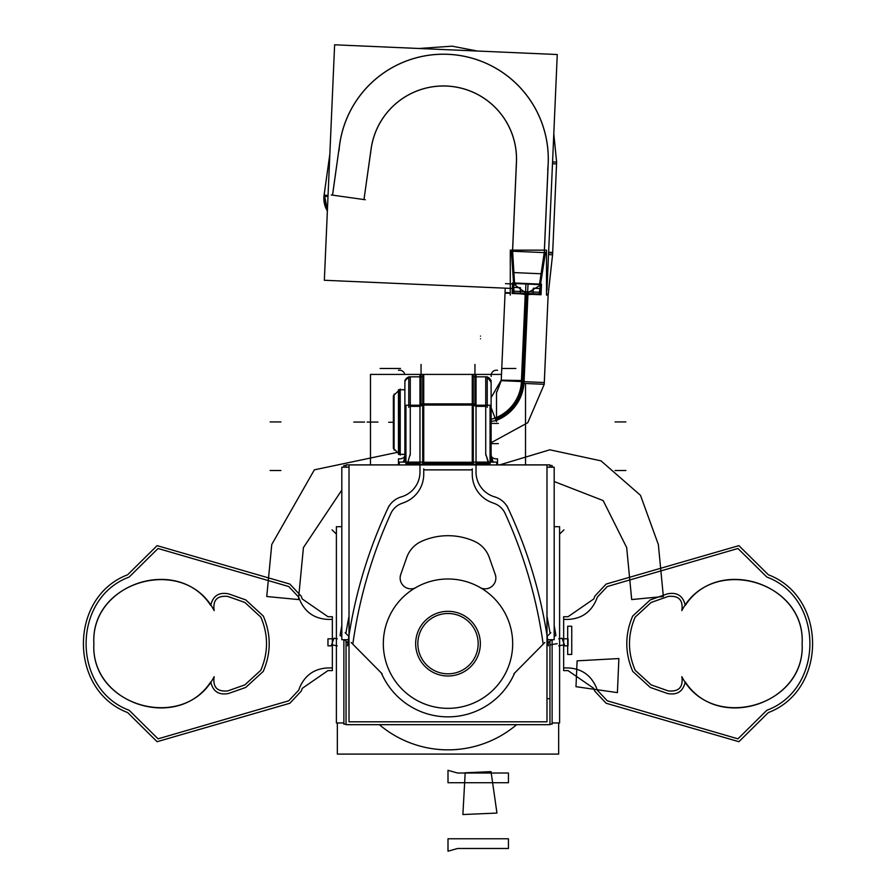 <?xml version="1.0" encoding="UTF-8"?>
<svg xmlns="http://www.w3.org/2000/svg" width="896" height="896" viewBox="0 0 896 896"><rect width="100%" height="100%" fill="white"/><g stroke="black" fill="none" stroke-linecap="round" stroke-linejoin="round"><path stroke-width="1.34" d="M450.027 611.386A32.346 32.346 0 0 0 415.654 643.664A32.346 32.346 0 0 0 450.027 675.942M445.973 675.942A32.346 32.346 0 0 0 480.346 643.664A32.346 32.346 0 0 0 445.973 611.386M449.893 613.558A30.162 30.162 0 0 0 417.838 643.664A30.162 30.162 0 0 0 449.893 673.77M446.107 673.77A30.162 30.162 0 0 0 478.162 643.664A30.162 30.162 0 0 0 446.107 613.558M516.645 724.674A106.187 106.187 0 0 1 448 749.851A106.187 106.187 0 0 0 516.645 724.674A106.187 106.187 0 0 1 379.355 724.674A106.187 106.187 0 0 0 516.645 724.674A106.187 106.187 0 0 1 379.355 724.674A106.187 106.187 0 0 0 448 749.851A106.187 106.187 0 0 1 379.355 724.674M558.656 722.971L558.656 754.096L337.344 754.096L337.344 722.971M525.526 464.878L525.526 383.488L525.526 464.878M370.474 464.878L370.474 374.416L501.502 374.416L370.474 374.416L501.502 374.416L370.474 374.416L501.502 374.416L370.474 374.416L370.474 464.878M552.126 722.971L559.608 722.971L559.608 526.702L554.187 526.702M343.874 722.971L336.392 722.971L336.392 526.702L341.813 526.702M549.954 724.17L552.126 724.17L552.126 639.699M552.126 467.197L552.126 465.539L549.954 465.539M346.046 724.17L343.874 724.17L343.874 639.699M343.874 467.197L343.874 465.539L346.046 465.539M419.966 473.928L419.966 374.931M491.12 380.453L491.12 461.182M491.12 455.358L491.12 408.206A5.387 1.859 180 0 0 490.056 407.098A5.387 1.859 0 0 1 491.12 408.206L491.12 455.358L491.12 408.206A5.387 1.859 180 0 0 490.056 407.098A5.387 1.859 0 0 1 491.12 408.206L491.12 455.358M497.538 464.878L497.538 458.808A5.387 3.674 180 0 1 491.12 455.213A5.387 3.674 180 0 1 491.221 454.507L491.221 455.907M491.165 454.922A10.786 10.786 0 0 0 493.035 462.101M491.12 455.963L492.934 461.933L491.12 455.963A5.387 1.859 180 0 0 490.056 454.854A5.387 1.859 180 0 1 491.12 455.963L492.934 461.933A5.387 1.579 146.3 0 0 490.392 462.101A5.387 1.579 -33.7 0 1 492.934 461.933L491.12 455.963A5.387 1.859 180 0 0 490.056 454.854A5.387 1.859 180 0 1 491.12 455.963L492.934 461.933A5.387 1.579 146.3 0 0 490.392 462.101A5.387 1.579 -33.7 0 1 492.934 461.933A5.387 1.579 -33.7 0 0 490.392 462.101M490.056 454.317L491.12 455.594M485.733 406.347L476.034 406.347L485.733 406.347L485.733 454.093L488.443 463.064L476.034 463.064L488.443 463.064L489.485 464.934L488.443 463.064L476.034 463.064L488.443 463.064L489.485 464.934L485.733 454.093L485.733 376.835L485.733 406.347L485.733 376.835L485.733 406.347L476.034 406.347L485.733 406.347L485.733 454.093L488.443 463.064M405.944 464.195L422.71 464.195L405.944 464.195L405.944 405.216L422.24 405.216L405.944 405.216L405.944 464.195M473.29 464.195L490.056 464.195L490.056 405.216L473.29 405.216L490.056 405.216L490.056 464.195L473.29 464.195M407.557 463.064L406.515 464.934L407.557 463.064L419.966 463.064L407.557 463.064L406.515 464.934L407.557 463.064L419.966 463.064L407.557 463.064L410.267 454.093L410.267 406.347L419.966 406.347L410.267 406.347L410.267 376.835L410.267 454.093L410.267 406.347L410.267 454.093L407.557 463.064L410.267 454.093L407.557 463.064L410.267 454.093L410.267 406.347L419.966 406.347L410.267 406.347L410.267 376.835L410.267 406.347L419.966 406.347M491.019 455.09L491.019 409.517A5.387 1.725 0 0 0 491.12 409.181A5.387 1.725 0 0 0 490.056 408.15M491.12 407.232A5.387 1.859 180 0 0 490.056 406.123M408.755 407.378L408.755 376.835L422.71 376.835L408.755 376.835L422.71 376.835L408.755 376.835L408.755 407.378M487.245 407.378L487.245 376.835L487.245 407.378M476.034 374.931L476.034 473.928M473.29 376.835L487.245 376.835L473.29 376.835M491.019 383.253A5.387 5.387 0 0 0 487.245 377.048L491.12 382.222L490.728 380.195L491.12 382.222A5.387 5.387 0 0 0 487.245 377.048L487.245 377.048M404.981 383.253A5.387 5.387 0 0 1 408.755 377.048A5.387 5.387 180 0 0 404.88 382.222A5.387 5.387 0 0 1 408.755 377.048A5.387 5.387 180 0 0 404.88 382.222A5.387 5.387 0 0 1 408.755 377.048L405.104 380.699L404.88 382.222M404.88 409.181A5.387 1.725 0 0 1 405.944 408.15M405.944 407.098A5.387 1.859 180 0 0 404.88 408.206L404.88 455.358L404.88 408.206A5.387 1.859 0 0 1 405.944 407.098A5.387 1.859 180 0 0 404.88 408.206A5.387 1.859 180 0 1 405.944 407.098M404.981 409.517L404.981 455.09M404.88 407.232A5.387 1.859 0 0 1 405.944 406.123M405.944 454.317L404.88 455.594M405.944 454.854A5.387 1.859 180 0 0 404.88 455.963L404.051 460.118L404.88 455.963A5.387 1.859 180 0 1 405.944 454.854A5.387 1.859 180 0 0 404.88 455.963A5.387 1.859 180 0 1 405.944 454.854M403.066 461.933A5.387 1.579 33.7 0 1 405.608 462.101A5.387 1.579 -146.3 0 0 403.066 461.933A5.387 1.579 33.7 0 1 405.608 462.101A5.387 1.579 -146.3 0 0 403.066 461.933A5.387 1.579 -146.3 0 1 405.608 462.101M399.269 464.934L399.269 462.101L422.71 462.101L399.269 462.101L399.269 464.934M473.29 462.101L496.731 462.101L496.731 464.934L496.731 462.101L473.29 462.101M341.813 639.699L341.813 467.197L349.014 467.197L341.813 467.197L341.813 639.699L349.014 639.699L341.813 639.699M546.986 639.699L554.187 639.699L554.187 467.197L546.986 467.197L554.187 467.197L554.187 639.699L546.986 639.699M547.142 636.384L550.11 633.416L547.142 636.384A470.008 470.008 0 0 0 546.986 635.376A470.008 470.008 0 0 1 547.142 636.384A470.008 470.008 0 0 0 546.986 635.376A470.008 470.008 0 0 1 547.142 636.384L550.11 633.416A1151.102 1151.102 0 0 0 546.986 616.246A1151.102 1151.102 0 0 1 550.11 633.416A1151.102 1151.102 0 0 0 546.986 616.246A1151.102 1151.102 0 0 1 550.11 633.416A1151.102 1151.102 0 0 0 546.986 616.246M349.014 616.246A1151.102 1151.102 0 0 0 345.89 633.416A1151.102 1151.102 0 0 1 349.014 616.246A1151.102 1151.102 0 0 0 345.89 633.416A1151.102 1151.102 0 0 1 349.014 616.246A1151.102 1151.102 0 0 0 345.89 633.416L348.858 636.384M546.986 643.362L548.106 642.914M554.187 636.821L554.187 636.037M546.986 644.168L551.443 639.699L548.117 643.037L547.646 639.699M555.173 631.109L554.187 631.557M554.187 636.014L555.878 635.734A1156.389 1156.389 0 0 0 555.296 632.363M402.965 462.101A10.786 10.786 0 0 0 404.835 454.922M341.813 636.014L340.122 635.734A1156.389 1156.389 0 0 1 340.704 632.363M341.813 631.557L340.827 631.109M341.813 636.037L341.813 636.821M347.894 642.914L349.014 643.362M348.354 639.699L347.883 643.037L348.354 639.699L347.883 643.037L348.354 639.699L347.883 643.037L344.557 639.699L349.014 644.168M347.502 645.826A470.008 470.008 0 0 1 389.043 505.859M387.419 509.354A21.56 21.56 0 0 1 402.338 496.597M419.955 470.982A25.872 25.872 0 0 1 400.333 497.134M347.883 643.037L344.557 639.699L347.883 643.037M341.477 635.958L341.477 635.958A8.086 8.086 0 0 0 341.813 636.586M341.813 625.565A1156.49 1156.49 0 0 0 340.267 634.301M555.733 634.301A1156.49 1156.49 0 0 0 554.187 625.565M554.187 636.586A8.086 8.086 0 0 0 554.523 635.958L554.523 635.958M551.443 639.699L548.117 643.037L551.443 639.699M506.957 505.859A470.008 470.008 0 0 1 548.498 645.826M493.662 496.597A21.56 21.56 0 0 1 508.581 509.354M495.667 497.134A25.872 25.872 0 0 1 476.045 470.982M404.779 454.507A5.387 3.674 180 0 1 404.88 455.213A5.387 3.674 180 0 1 398.462 458.808L398.462 464.878M404.88 461.194L404.88 380.453M473.29 403.894L422.71 403.894L422.71 464.397L473.29 464.397L473.29 403.894M472.259 376.835L472.259 405.059L423.741 405.059L423.741 463.232L423.741 376.835L423.741 463.232L472.259 463.232L423.741 463.232L472.259 463.232L472.259 405.059L423.741 405.059L423.741 375.267L423.741 405.059L472.259 405.059L472.259 464.934L472.259 405.059L423.741 405.059L423.741 463.232L472.259 463.232L472.259 405.059L472.259 463.232L423.741 463.232L423.741 405.059L472.259 405.059L472.259 375.267M474.701 464.934A2.699 0.918 180 0 0 471.24 464.464M474.947 404.813A2.699 0.918 180 0 0 471.24 403.962M474.947 405.978A2.699 0.918 180 0 0 473.29 405.126A2.699 0.918 180 0 1 474.947 405.978M422.71 407.154L422.71 375.267M473.29 407.154L473.29 375.267M421.053 404.813A2.699 0.918 0 0 1 424.76 403.962M421.299 464.934A2.699 0.918 0 0 1 424.76 464.464M423.741 463.232L423.741 464.934L423.741 463.232M473.29 464.934L473.29 462.269L422.71 462.269L422.71 464.934M491.725 502.477L494.558 503.552L491.725 502.477A30.184 30.184 0 0 1 472.259 474.253L472.259 469.874L423.741 469.874L472.259 469.874L472.259 474.253A30.184 30.184 0 0 0 491.725 502.477A30.184 30.184 0 0 1 472.259 474.253L472.259 469.874L423.741 469.874L423.741 474.253L423.741 469.874L472.259 469.874L472.259 474.253A30.184 30.184 0 0 0 491.725 502.477L494.558 503.552A19.085 19.085 0 0 1 505.131 513.464A470.77 470.77 0 0 1 543.178 644.179L514.618 673.053A72.554 72.554 0 0 1 381.382 673.053L352.822 644.179A470.77 470.77 0 0 1 390.869 513.464A19.085 19.085 0 0 1 401.442 503.552L404.275 502.477A30.184 30.184 0 0 0 423.741 474.253A30.184 30.184 0 0 1 404.275 502.477L401.442 503.552A19.085 19.085 0 0 0 390.869 513.464A470.77 470.77 0 0 0 352.822 644.179L381.382 673.053A72.554 72.554 0 0 0 514.618 673.053L543.178 644.179A470.77 470.77 0 0 0 505.131 513.464A19.085 19.085 0 0 0 494.558 503.552L491.725 502.477A30.184 30.184 0 0 1 472.259 474.253L472.259 469.874L423.741 469.874L423.741 474.253A30.184 30.184 0 0 1 404.275 502.477A30.184 30.184 0 0 0 423.741 474.253L423.741 469.874L423.741 474.253A30.184 30.184 0 0 1 404.275 502.477L401.442 503.552A19.085 19.085 0 0 0 390.869 513.464A470.77 470.77 0 0 0 352.822 644.179L381.382 673.053A72.554 72.554 0 0 0 514.618 673.053L543.178 644.179A470.77 470.77 0 0 0 505.131 513.464A19.085 19.085 0 0 0 494.558 503.552A19.085 19.085 0 0 1 505.131 513.464A470.77 470.77 0 0 1 543.178 644.179L514.618 673.053A72.554 72.554 0 0 1 381.382 673.053L352.822 644.179A470.77 470.77 0 0 1 390.869 513.464A19.085 19.085 0 0 1 401.442 503.552L404.275 502.477M474.947 364.459L474.947 405.216M421.053 405.216L421.053 364.459M546.986 464.934L349.014 464.934L349.014 721.806L546.986 721.806L546.986 464.934M414.064 588.605A64.68 64.68 0 0 0 448 708.344A64.68 64.68 0 0 0 481.051 588.067A64.68 64.68 0 0 1 448 708.344A64.68 64.68 0 0 0 481.051 588.067A64.68 64.68 0 0 1 448 708.344A64.68 64.68 0 0 1 414.064 588.605A64.68 64.68 0 0 0 448 708.344A64.68 64.68 0 0 1 414.064 588.605A64.68 64.68 0 0 1 449.03 578.995M415.89 587.63A10.786 10.786 0 0 1 401.139 573.53M407.109 556.405L400.4 575.467M406.448 558.365A27.597 27.597 0 0 1 422.442 540.971M420.493 541.834A64.68 64.68 0 0 1 475.608 541.878M474.611 541.419A64.68 64.68 0 0 0 421.49 541.374A64.68 64.68 0 0 1 474.611 541.419A64.68 64.68 0 0 0 421.49 541.374A64.68 64.68 0 0 1 474.611 541.419M473.659 541.005A27.597 27.597 0 0 1 489.552 558.365M495.6 575.467L488.891 556.405M494.861 573.53A10.786 10.786 0 0 1 480.11 587.63M481.936 588.605A64.68 64.68 0 0 0 446.97 578.995M549.954 467.197L549.954 464.878L496.731 464.878M399.269 464.878L346.046 464.878L346.046 467.197M549.954 641.2L549.954 724.674L346.046 724.674L346.046 641.2M394.094 450.094L394.094 394.038M394.094 395.114L394.094 449.019M398.451 453.309L393.366 448.235L393.366 395.853L398.451 390.824M400.221 455.078L400.221 389.054M399.493 389.794L399.493 454.339M404.88 454.339L398.451 454.339L398.451 389.726L404.88 389.794M521.472 380.296L521.45 380.296A40.958 40.958 0 0 1 491.12 419.306M491.12 421.4L496.507 420.549L491.12 421.4M496.507 392.952L501.222 380.666L522.771 381.606A42.314 42.314 0 0 1 496.507 418.914A42.314 42.314 0 0 0 522.771 381.606L544.309 382.547M496.507 391.922L496.507 421.59M491.12 423.416L498.344 423.416M491.12 407.669L496.026 420.56A43.658 43.658 0 0 0 524.149 380.598L501.245 380.15L491.12 397.578M524.003 383.421L528.046 291.794L514.181 291.189M526.557 294.728L522.771 381.606L526.557 294.728L531.955 294.347L526.557 294.728L522.771 381.606L526.557 294.728L531.955 294.347L526.557 294.728L521.214 293.877L526.557 294.728L521.214 293.877L526.557 294.728L522.771 381.606A42.314 42.314 0 0 1 496.507 418.914A42.314 42.314 0 0 0 522.771 381.606L521.416 381.539L522.771 381.606A42.314 42.314 0 0 1 496.507 418.914M501.245 380.15L505.053 293.093L510.283 293.317L505.053 293.093L505.176 288.165L324.341 280.269L334.622 44.8L557.256 54.522L546.974 289.99M514.102 293.485L511.784 250.678L514.102 293.485M505.053 293.093L505.176 288.165L505.075 292.578L510.283 292.802L505.075 292.566M512.915 287.347L520.374 287.661L520.274 293.754M548.128 294.974L552.563 254.766L548.15 294.459L546.504 294.381L548.15 294.448L552.563 254.766L548.128 294.974L544.23 384.306L527.778 422.699L491.12 442.736L527.766 422.699L544.208 384.306L548.128 294.974L546.504 294.896L548.128 294.974L544.23 384.306L521.338 383.309L525.336 291.67L539.202 292.275M513.957 282.979L540.142 284.122M513.565 282.957L513.128 292.88L540.098 294.056L540.523 284.133M324.341 280.269L512.355 288.478M539.706 283.36L544.32 252.616L539.448 285.118L544.32 252.616L539.448 285.118L544.32 252.616L548.206 163.61A104.843 104.843 0 0 0 453.051 54.634A104.843 104.843 0 0 0 339.64 144.446L332.562 195.149M371.246 147.829L363.978 199.562L371.146 148.87A73.024 73.024 0 0 1 450.15 86.307A73.024 73.024 0 0 1 516.421 162.221L512.534 251.238L514.472 282.486M512.602 250.757L514.629 284.514M514.55 284.032L512.534 251.238L514.55 284.032M516.544 160.44L512.501 253.019M516.421 162.221L512.534 251.238L516.421 162.221A73.024 73.024 0 0 0 450.15 86.307A73.024 73.024 0 0 0 371.146 148.87A73.024 73.024 0 0 1 450.15 86.307A73.024 73.024 0 0 1 516.421 162.221A73.024 73.024 0 0 0 450.15 86.307A73.024 73.024 0 0 0 371.146 148.87A73.024 73.024 0 0 1 450.15 86.307A73.024 73.024 0 0 1 516.421 162.221M548.621 252.291L552.686 252.47L548.621 252.291M545.115 252.134L539.078 294.582L545.115 252.134M552.664 252.986L548.598 252.806L552.664 252.986M539.336 285.6L544.298 252.134M544.197 254.397L548.24 161.818M339.64 144.446A104.843 104.843 0 0 1 453.051 54.634A104.843 104.843 0 0 1 548.206 163.61A104.843 104.843 0 0 0 453.051 54.634A104.843 104.843 0 0 0 339.64 144.446A104.843 104.843 0 0 1 453.051 54.634A104.843 104.843 0 0 1 548.206 163.61L544.32 252.616L548.206 163.61A104.843 104.843 0 0 0 453.051 54.634A104.843 104.843 0 0 0 339.64 144.446L332.517 195.138M338.99 150.797A104.798 104.798 0 0 1 453.051 54.678A104.798 104.798 0 0 1 547.691 169.971M370.619 153.283A73.069 73.069 0 0 1 450.15 86.262A73.069 73.069 0 0 1 516.141 166.656M327.376 210.885A24.259 24.203 -82 0 1 324.318 193.984L327.376 210.93A24.259 24.259 0 0 1 323.982 196.045L327.992 196.605M365.277 199.741L331.251 194.958M324.106 195.003L328.037 195.552L324.106 195.003M556.55 163.901L552.496 163.733M556.606 162.12L553.795 133.773L556.629 162.131L552.586 254.766L556.539 164.08L552.586 254.766L548.52 254.598M556.629 162.12L552.563 161.941M532.907 294.302L533.333 288.221L540.803 288.568M546.504 295.109L546.504 250.152L510.283 250.152L510.283 295.109M511.392 251.182L513.531 282.957M540.568 284.133L545.462 252.672M545.093 252.65L511.762 251.205M512.725 283.45L528.035 284.088L527.542 294.078M513.587 283.998L526.557 293.507L540.411 285.163L526.557 293.507L540.411 285.163L526.557 293.507L513.587 283.998L526.557 293.507M512.602 282.912L541.486 284.178L541.027 294.75L512.142 293.485L512.602 282.912M525.526 293.989L525.907 283.987L541.33 284.704M398.462 370.294A5.387 5.219 180 0 1 404.779 374.416M508.435 773.024L457.554 773.024L448 770.314L448 782.723L508.435 782.723L508.435 773.024L457.554 773.024L448 770.314L448 782.723L508.435 782.723L508.435 773.024L457.554 773.024L448 770.314L448 782.723L508.435 782.723L508.435 773.024L457.554 773.024L448 770.314L448 782.723L508.435 782.723L508.435 773.024M457.554 848.49L508.435 848.49L508.435 838.779L448 838.779L448 851.2L457.554 848.49L508.435 848.49L508.435 838.779L448 838.779L448 851.2L457.554 848.49L508.435 848.49L508.435 838.779L448 838.779L448 851.2L457.554 848.49L508.435 848.49L508.435 838.779L448 838.779L448 851.2L457.554 848.49M280.907 421.926L270.133 421.926L280.907 421.926M280.907 470.512L270.133 470.512L280.907 470.512M567.683 626.248L567.683 654.45L571.749 654.45L571.749 626.248L567.683 626.248L567.683 654.45L571.749 654.45L571.749 626.248L567.683 626.248L567.683 654.45L571.749 654.45L571.749 626.248L567.683 626.248L567.683 654.45L571.749 654.45L571.749 626.248L567.683 626.248M380.106 368.48L400.523 368.48L380.106 368.48M336.392 534.094L332.046 529.872M515.894 368.48L501.76 368.48M497.538 370.294A5.387 5.219 180 0 0 491.221 376.41M485.733 455.067L485.733 405.373M490.056 408.24A5.387 1.714 0 0 1 491.019 409.595M615.093 421.926L625.867 421.926L615.093 421.926M410.267 376.835L410.267 406.347M410.267 405.373L410.267 455.067M615.093 470.512L625.867 470.512L615.093 470.512M546.986 636.541L550.838 632.688M550.973 644.694L557.2 643.675M345.162 632.688L349.014 636.541M559.608 534.094L563.954 529.872M393.366 422.262L388.707 422.262M472.259 464.397L472.259 403.894M423.741 403.894L423.741 464.397M421.053 405.978A2.699 0.918 0 0 1 422.71 405.126M558.734 645.826L564.446 644.818L562.05 638.232L558.734 638.814L562.05 638.232L558.734 638.814L562.05 638.232L564.446 644.818L562.05 638.232L564.446 644.818L558.734 645.826M331.554 644.818L337.266 645.826L331.554 644.818L337.266 645.826L331.554 644.818L333.95 638.232L331.554 644.818M337.266 638.814L333.95 638.232L337.266 638.814M327.958 645.826L332.349 645.826L332.349 638.814L327.958 638.814L327.958 645.826L332.349 645.826L332.349 638.814L327.958 638.814L327.958 645.826L332.349 645.826L332.349 638.814L327.958 638.814L327.958 645.826L332.349 645.826L332.349 638.814L327.958 638.814L327.958 645.826M423.741 468.832L423.741 475.294M563.651 667.923L568.042 667.923C581.47 668.573 590.867 675.069 596.254 687.389L597.33 690.222L607.242 700.795L737.957 738.842L766.83 710.282C824.253 689.046 824.253 598.282 766.83 577.046L737.957 548.486L607.242 586.533L597.33 597.106L596.254 599.939C590.867 612.27 581.47 618.755 568.042 619.405L563.651 619.405L563.651 667.923L568.042 667.923C581.47 668.573 590.867 675.069 596.254 687.389L597.33 690.222L607.242 700.795L737.957 738.842L766.83 710.282C824.253 689.046 824.253 598.282 766.83 577.046L737.957 548.486L607.242 586.533L597.33 597.106L596.254 599.939C590.867 612.27 581.47 618.755 568.042 619.405L563.651 619.405L563.651 667.923M681.845 610.613C711.054 554.322 805.784 580.35 802.122 643.664C805.784 706.978 711.054 733.006 681.845 676.715C683.334 687.198 678.81 691.925 668.27 690.917L651.168 684.891L635.197 670.275C627.592 652.579 627.581 634.872 635.152 617.154L651.168 602.437L668.27 596.411C678.81 595.403 683.334 600.13 681.845 610.613C711.054 554.322 805.784 580.35 802.122 643.664C805.784 706.978 711.054 733.006 681.845 676.715C683.334 687.198 678.81 691.925 668.27 690.917L651.168 684.891L635.197 670.275C627.592 652.579 627.581 634.872 635.152 617.154L651.168 602.437L668.27 596.411C678.81 595.403 683.334 600.13 681.845 610.613M563.651 616.717L563.651 670.611L568.042 670.611L593.734 688.341L594.81 691.174L606.122 703.248L738.909 741.698L768.365 712.555C827.322 690.278 827.322 597.05 768.365 574.784L738.909 545.63L606.122 584.08L594.81 596.154L593.734 598.987L568.042 616.717L563.651 616.717L563.651 670.611L568.042 670.611L593.734 688.341L594.81 691.174L606.122 703.248L738.909 741.698L768.365 712.555C827.322 690.278 827.322 597.05 768.365 574.784L738.909 545.63L606.122 584.08L594.81 596.154L593.734 598.987L568.042 616.717L563.651 616.717M667.374 593.869C677.085 591.931 683.054 595.784 685.272 605.427C718.077 554.893 805.549 583.509 802.122 643.664C805.549 703.819 718.077 732.435 685.272 681.901C683.054 691.544 677.085 695.397 667.374 693.459L650.272 687.434L632.744 671.384C624.826 652.949 624.803 634.502 632.699 616.045L650.272 599.894L667.374 593.869C677.085 591.931 683.054 595.784 685.272 605.427C718.077 554.893 805.549 583.509 802.122 643.664C805.549 703.819 718.077 732.435 685.272 681.901C683.054 691.544 677.085 695.397 667.374 693.459L650.272 687.434L632.744 671.384C624.826 652.949 624.803 634.502 632.699 616.045L650.272 599.894L667.374 593.869M332.349 670.611L332.349 616.717L327.958 616.717L302.266 598.987L301.19 596.154L289.878 584.08L157.091 545.63L127.635 574.784C68.678 597.05 68.678 690.278 127.635 712.555L157.091 741.698L289.878 703.248L301.19 691.174L302.266 688.341L327.958 670.611L332.349 670.611L332.349 616.717L327.958 616.717L302.266 598.987L301.19 596.154L289.878 584.08L157.091 545.63L127.635 574.784C68.678 597.05 68.678 690.278 127.635 712.555L157.091 741.698L289.878 703.248L301.19 691.174L302.266 688.341L327.958 670.611L332.349 670.611M228.626 693.459C218.915 695.397 212.946 691.544 210.728 681.901C177.923 732.435 90.451 703.819 93.878 643.664C90.451 583.509 177.923 554.893 210.728 605.427C212.946 595.784 218.915 591.931 228.626 593.869L245.728 599.894L263.301 616.045C271.197 634.502 271.174 652.949 263.256 671.384L245.728 687.434L228.626 693.459C218.915 695.397 212.946 691.544 210.728 681.901C177.923 732.435 90.451 703.819 93.878 643.664C90.451 583.509 177.923 554.893 210.728 605.427C212.946 595.784 218.915 591.931 228.626 593.869L245.728 599.894L263.301 616.045C271.197 634.502 271.174 652.949 263.256 671.384L245.728 687.434L228.626 693.459M158.043 548.486L129.17 577.046C71.747 598.282 71.747 689.046 129.17 710.282L158.043 738.842L288.758 700.795L298.67 690.222L299.746 687.389C305.133 675.069 314.53 668.573 327.958 667.923L332.349 667.923L332.349 619.405L327.958 619.405C314.53 618.755 305.133 612.27 299.746 599.939L298.67 597.106L288.758 586.533L158.043 548.486L129.17 577.046C71.747 598.282 71.747 689.046 129.17 710.282L158.043 738.842L288.758 700.795L298.67 690.222L299.746 687.389C305.133 675.069 314.53 668.573 327.958 667.923L332.349 667.923L332.349 619.405L327.958 619.405C314.53 618.755 305.133 612.27 299.746 599.939L298.67 597.106L288.758 586.533L158.043 548.486M93.878 643.664C90.216 580.35 184.946 554.322 214.155 610.613C212.666 600.13 217.19 595.403 227.73 596.411L244.832 602.437L260.848 617.154C268.419 634.872 268.408 652.579 260.803 670.275L244.832 684.891L227.73 690.917C217.19 691.925 212.666 687.198 214.155 676.715C184.946 733.006 90.216 706.978 93.878 643.664C90.216 580.35 184.946 554.322 214.155 610.613C212.666 600.13 217.19 595.403 227.73 596.411L244.832 602.437L260.848 617.154C268.419 634.872 268.408 652.579 260.803 670.275L244.832 684.891L227.73 690.917C217.19 691.925 212.666 687.198 214.155 676.715C184.946 733.006 90.216 706.978 93.878 643.664M563.651 645.826L568.042 645.826L568.042 638.814L563.651 638.814L563.651 645.826L568.042 645.826L568.042 638.814L563.651 638.814L563.651 645.826L568.042 645.826L568.042 638.814L563.651 638.814L563.651 645.826L568.042 645.826L568.042 638.814L563.651 638.814L563.651 645.826M405.25 502.107L400.478 503.922M401.442 503.552A19.085 19.085 0 0 0 390.869 513.464A470.77 470.77 0 0 0 352.822 644.179L381.382 673.053A72.554 72.554 0 0 0 514.618 673.053L543.178 644.179A470.77 470.77 0 0 0 505.131 513.464A19.085 19.085 0 0 0 494.558 503.552M351.154 642.499L382.11 673.792M513.89 673.792L544.846 642.499M546.986 698.712L550.043 698.645M495.522 503.922L490.75 502.107M472.259 475.294L472.259 468.832M400.221 454.406L404.88 454.406M400.221 389.726L404.88 389.726M371.146 148.87L371.291 147.829M367.147 422.061L377.933 422.061L367.147 422.061M393.366 448.28L398.451 453.376L393.366 448.28M353.763 422.061L364.549 422.061L353.763 422.061M480.502 338.8C480.502 309.456 480.502 309.456 480.502 338.8M491.12 443.621L498.344 443.621M480.502 336.101C480.502 365.434 480.502 365.434 480.502 336.101M525.526 381.718L522.771 381.606M505.467 283.64L516.23 284.11L505.467 283.64M514.024 272.586L540.982 273.762M398.451 452.133L314.35 469.84L271.757 544.51L266.75 596.512L298.424 599.558L303.43 547.568L341.813 490.101L303.43 547.568L298.424 599.558L266.75 596.512L271.757 544.51L314.35 469.84L398.451 452.133M516.499 160.44L512.456 253.019M554.187 481.533L603.165 500.573L626.685 547.568L631.691 599.558L663.354 596.512L658.347 544.51L640.461 495.286L601.014 460.858L549.842 449.803L499.699 464.878L549.842 449.803L601.014 460.858L640.461 495.286L658.347 544.51L663.354 596.512L631.691 599.558L626.685 547.568L603.165 500.573L554.187 481.533M544.242 254.397L548.285 161.829M329.851 154.112L323.96 196.034A24.259 24.259 0 0 0 327.376 210.93A24.259 24.259 0 0 1 323.982 196.045L327.376 210.93A24.259 24.259 0 0 1 323.982 196.045L329.851 154.112L323.96 196.034A24.259 24.259 0 0 0 327.376 210.93M618.878 658.549L577.114 660.845L575.982 686.694L617.4 692.619L618.878 658.549L577.114 660.845L575.982 686.694L617.4 692.619L618.878 658.549L577.114 660.845L575.982 686.694L617.4 692.619L618.878 658.549M465.181 772.778L462.885 814.542L496.955 813.064L491.03 771.646L465.181 772.778L462.885 814.542L496.955 813.064L491.03 771.646L465.181 772.778L462.885 814.542L496.955 813.064L491.03 771.646L465.181 772.778M513.061 272.541L541.946 273.806L513.061 272.541M492.094 460.432L491.12 456.142M493.203 462.325L491.131 455.504M404.869 455.448L404.051 460.118M404.006 460.208L404.746 457.632M398.451 454.406L399.493 454.406L398.451 454.406M544.242 384.104L544.69 373.744M419.126 48.485L477.344 51.027L452.066 46.166L419.126 48.485M553.045 244.205L552.586 254.565M505.176 288.165L505.075 292.578"/></g></svg>
